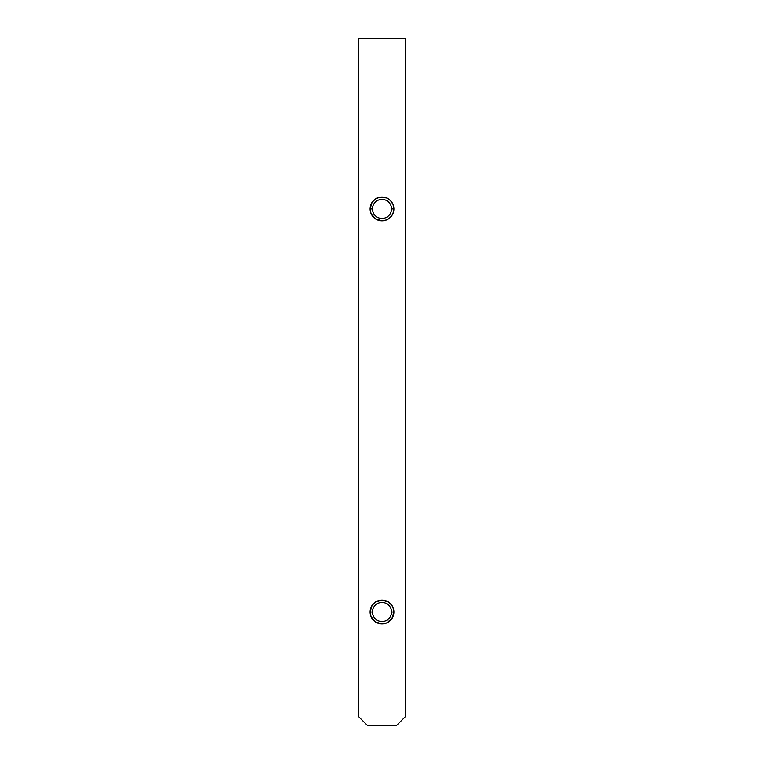 <?xml version="1.0" encoding="UTF-8"?>
<svg xmlns="http://www.w3.org/2000/svg" width="764" height="764" viewBox="0 0 764 764"><rect width="100%" height="100%" fill="white"/><g stroke="black" fill="none" stroke-linecap="round" stroke-linejoin="round"><path stroke-width="1.15" d="M372.651 610.13L372.469 611.993A9.531 9.531 0 0 1 382 602.462A9.531 9.531 0 0 1 391.531 611.993A9.531 9.531 0 0 0 382 602.462A9.531 9.531 0 0 0 372.469 611.993L370.101 611.993A11.899 11.899 0 0 1 382 600.084A11.899 11.899 0 0 1 393.899 611.993L391.531 611.993L391.349 610.13M391.531 208.916A9.531 9.531 0 0 0 382 199.385A9.531 9.531 0 0 0 372.469 208.916L370.101 208.916A11.899 11.899 0 0 1 382 197.017A11.899 11.899 0 0 1 393.899 208.916L391.531 208.916A9.531 9.531 0 0 1 382 218.447A9.531 9.531 0 0 1 372.469 208.916A9.531 9.531 0 0 1 382 199.385A9.531 9.531 0 0 1 391.531 208.916L393.899 208.916L392.992 204.36L390.414 200.502L386.555 197.914L379.679 197.236L375.391 199.022L372.106 202.298L370.101 208.916L371.008 213.471L375.391 218.81L382 220.815L386.555 219.908L390.414 217.329L392.992 213.471L393.899 208.916A11.899 11.899 0 0 1 382 220.815A11.899 11.899 0 0 1 370.101 208.916L372.469 208.916A9.531 9.531 0 0 0 382 218.447A9.531 9.531 0 0 0 391.531 208.916M405.713 716.317L405.713 38.2L405.713 716.317L396.229 725.8L367.771 725.8L358.287 716.317L358.287 38.2L405.713 38.2L358.287 38.2L358.287 716.317L367.771 725.8L396.229 725.8L405.713 716.317M391.349 613.845L391.531 611.993L393.899 611.993L393.67 609.672L391.894 605.374L388.609 602.089L382 600.084L375.391 602.089L372.106 605.374L370.101 611.993L371.008 616.548L375.391 621.886L382 623.892L386.555 622.985L391.894 618.601L393.899 611.993A11.899 11.899 0 0 1 382 623.892A11.899 11.899 0 0 1 370.101 611.993L372.469 611.993L372.651 613.845M389.926 606.692L387.291 604.066M376.709 604.066L374.073 606.692M374.073 617.283L376.709 619.919M387.291 619.919L389.926 617.283M383.862 199.566L380.138 199.566M380.138 218.265L383.862 218.265M391.531 611.993A9.531 9.531 0 0 1 382 621.524A9.531 9.531 0 0 1 372.469 611.993A9.531 9.531 0 0 0 382 621.524A9.531 9.531 0 0 0 391.531 611.993"/></g></svg>
